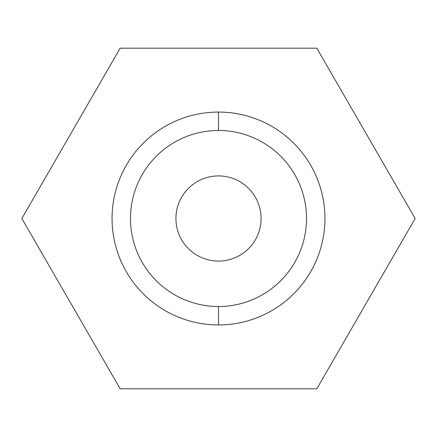 <?xml version="1.0" encoding="UTF-8"?>
<svg xmlns="http://www.w3.org/2000/svg" width="437" height="437" viewBox="0 0 437 437"><rect width="100%" height="100%" fill="white"/><g stroke="black" fill="none" stroke-linecap="round" stroke-linejoin="round"><path stroke-width="0.66" d="M218.5 324.942A106.442 106.442 0 0 1 112.058 218.5A106.442 106.442 0 0 1 218.5 112.058L218.5 130.494A88.006 88.006 0 0 1 306.506 218.5A88.006 88.006 0 0 1 218.5 306.506L218.5 324.942A106.442 106.442 0 0 0 324.942 218.5A106.442 106.442 0 0 0 218.5 112.058A106.442 106.442 0 0 0 112.058 218.5A106.442 106.442 0 0 0 218.5 324.942L218.5 306.506A88.006 88.006 0 0 1 130.494 218.5A88.006 88.006 0 0 1 218.5 130.494L218.5 112.058A106.442 106.442 0 0 1 324.942 218.5A106.442 106.442 0 0 1 218.5 324.942M218.5 175.925A42.575 42.575 0 0 0 175.925 218.5A42.575 42.575 0 0 0 218.5 261.075A42.575 42.575 0 0 0 261.075 218.5A42.575 42.575 0 0 0 218.5 175.925A42.575 42.575 0 0 1 261.075 218.5A42.575 42.575 0 0 1 218.5 261.075A42.575 42.575 0 0 1 175.925 218.5A42.575 42.575 0 0 1 218.5 175.925M316.825 388.804L120.175 388.804L21.85 218.5L120.175 48.196L316.825 48.196L415.15 218.5L316.825 388.804L415.15 218.5L316.825 48.196L120.175 48.196L21.85 218.5L120.175 388.804L316.825 388.804M218.5 130.494A88.006 88.006 0 0 0 130.494 218.5A88.006 88.006 0 0 0 218.5 306.506A88.006 88.006 0 0 0 306.506 218.5A88.006 88.006 0 0 0 218.5 130.494"/></g></svg>
